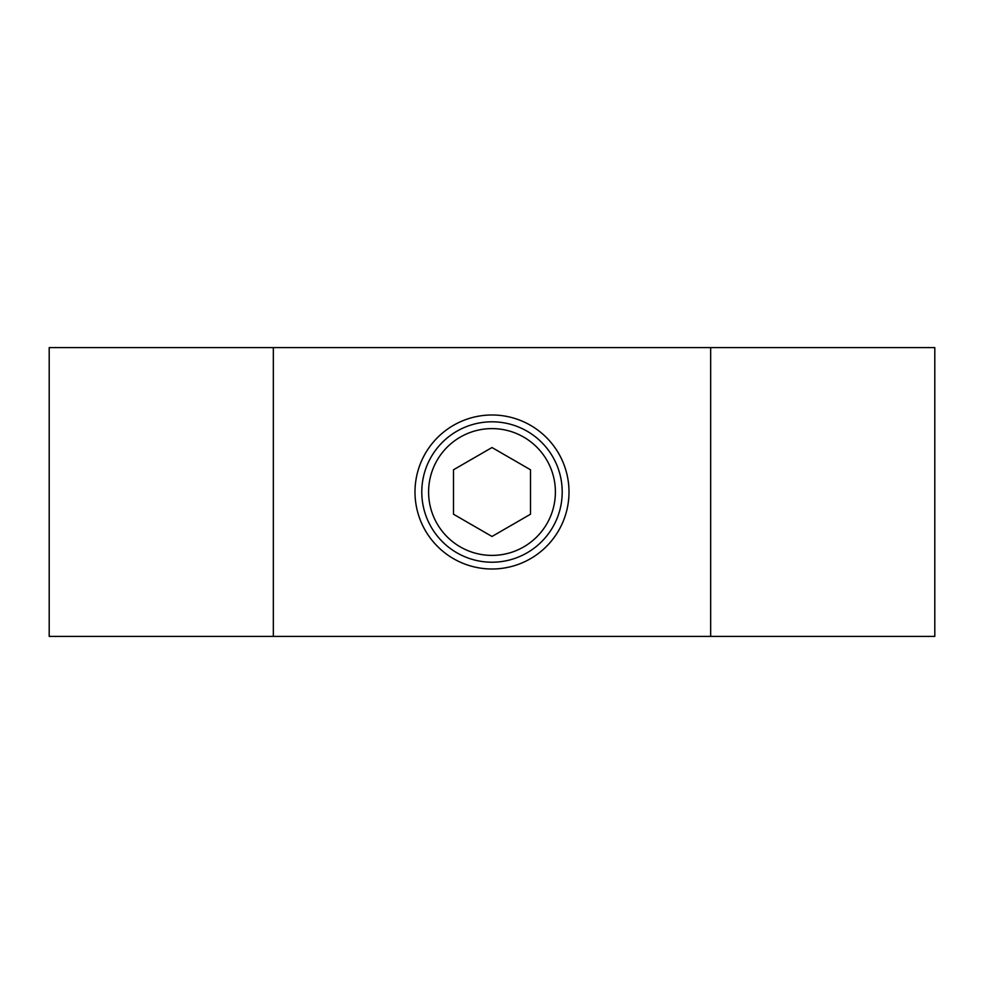 <?xml version="1.0" encoding="UTF-8"?>
<svg xmlns="http://www.w3.org/2000/svg" width="984" height="984" viewBox="0 0 984 984"><rect width="100%" height="100%" fill="white"/><g stroke="black" fill="none" stroke-linecap="round" stroke-linejoin="round"><path stroke-width="1.48" d="M492 421.804A70.196 70.196 0 0 1 552.799 527.104A70.196 70.196 0 0 1 431.201 527.104A70.196 70.196 0 0 1 492 421.804M492 414.99A77.01 77.01 0 0 1 558.691 530.499A77.01 77.01 0 0 1 425.309 530.499A77.01 77.01 0 0 1 492 414.99M710.657 636.39L49.2 636.39L49.2 347.61L934.8 347.61L934.8 636.39L710.657 636.39L710.657 347.61M273.343 636.39L273.343 347.61M492 428.606A63.394 63.394 0 0 1 546.907 523.697A63.394 63.394 0 0 1 437.093 523.697A63.394 63.394 0 0 1 492 428.606M492 536.464L530.499 514.226L530.499 469.774L492 447.536L453.501 469.774L453.501 514.226L492 536.464"/></g></svg>
